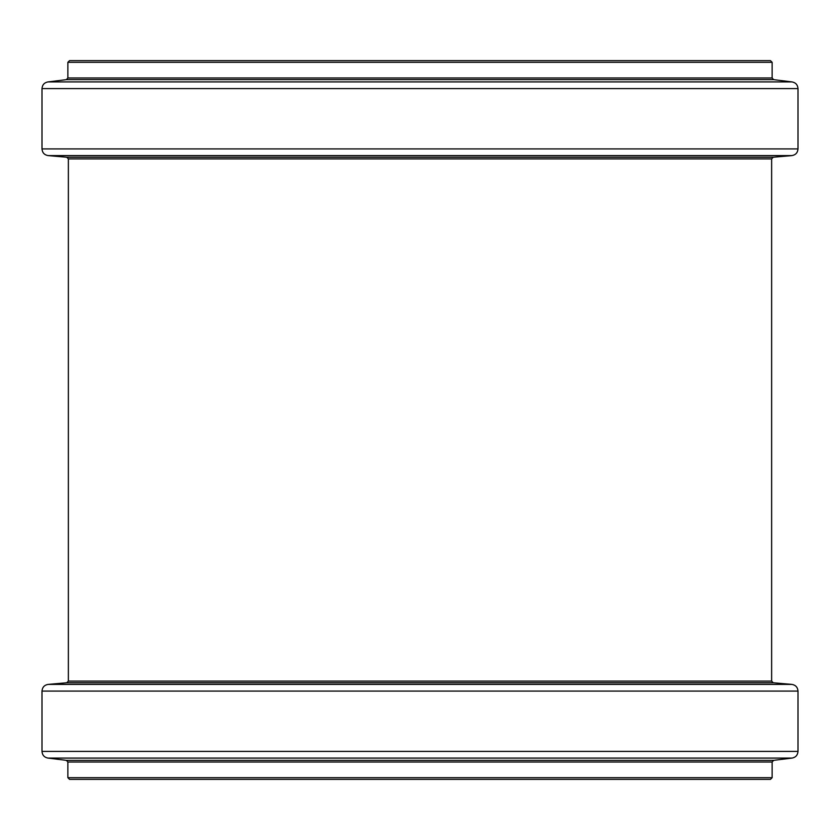 <?xml version="1.0" encoding="UTF-8"?>
<svg xmlns="http://www.w3.org/2000/svg" width="840" height="840" viewBox="0 0 840 840"><rect width="100%" height="100%" fill="white"/><g stroke="black" fill="none" stroke-linecap="round" stroke-linejoin="round"><path stroke-width="1.26" d="M759.045 779.363L80.955 779.363M770.458 779.363L69.542 779.363L67.861 777.683L772.139 777.683L770.458 779.363M772.139 62.318L67.861 62.318L69.542 60.638L770.458 60.638L772.139 62.318L772.139 77.983L773.619 79.653L792.099 81.921C795.743 82.667 797.706 84.892 798 88.589L798 148.911C797.675 152.722 795.638 154.948 791.868 155.6L773.168 157.238L771.635 158.907L771.635 681.093L773.168 682.763L791.868 684.4C795.638 685.052 797.675 687.278 798 691.089L798 751.412C797.706 755.107 795.743 757.333 792.099 758.079L773.619 760.347L772.139 762.017L772.139 777.683M759.045 60.638L80.955 60.638M772.139 762.017L67.861 762.017L67.861 777.683M773.619 760.347L66.381 760.347L47.901 758.079C44.258 757.333 42.294 755.107 42 751.412L798 751.412M792.099 758.079L47.901 758.079M798 691.089L42 691.089L42 751.412M791.868 684.4L48.132 684.4C44.363 685.052 42.326 687.278 42 691.089M773.168 682.763L66.832 682.763L48.132 684.4M771.635 681.093L68.365 681.093L66.832 682.763M772.139 77.983L67.861 77.983L66.381 79.653L47.901 81.921C44.258 82.667 42.294 84.892 42 88.589L42 148.911C42.326 152.722 44.363 154.948 48.132 155.6L791.868 155.6M773.619 79.653L66.381 79.653M792.099 81.921L47.901 81.921M798 88.589L42 88.589M798 148.911L42 148.911M773.168 157.238L66.832 157.238L48.132 155.6M771.635 158.907L68.365 158.907L68.365 681.093M67.861 762.017L66.381 760.347M67.861 62.318L67.861 77.983M66.832 157.238L68.365 158.907"/></g></svg>
